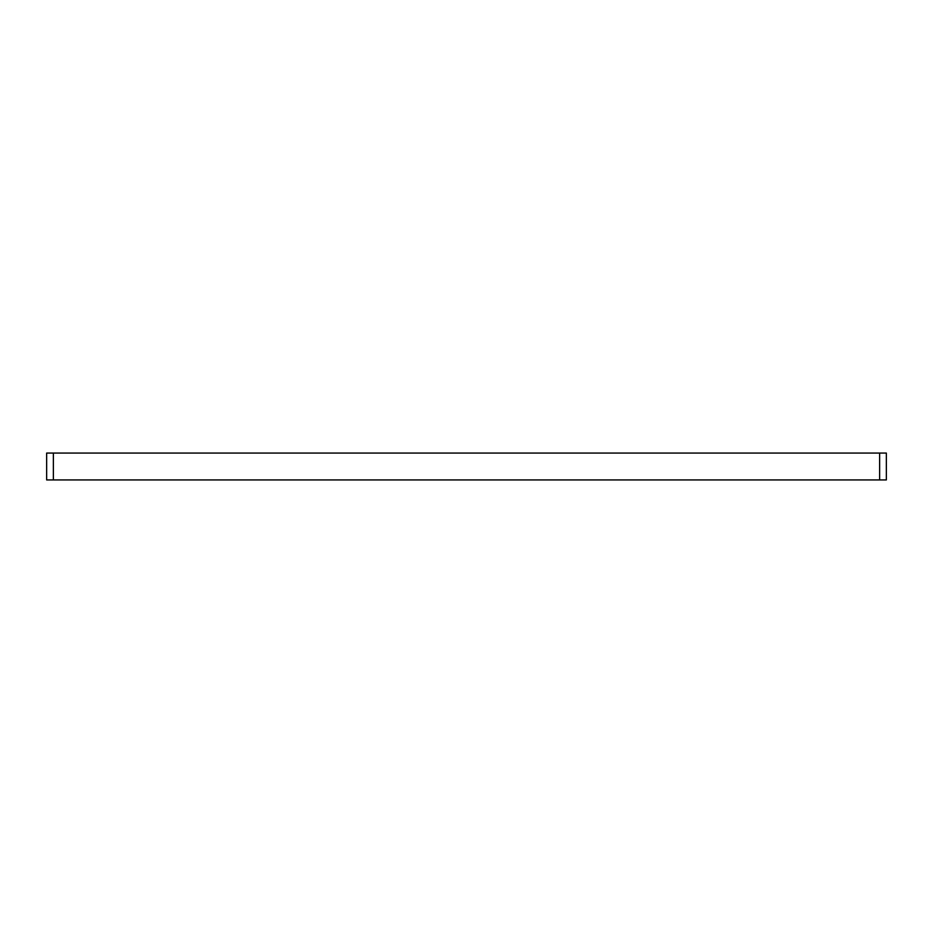 <?xml version="1.0" encoding="UTF-8"?>
<svg xmlns="http://www.w3.org/2000/svg" width="933" height="933" viewBox="0 0 933 933"><rect width="100%" height="100%" fill="white"/><g stroke="black" fill="none" stroke-linecap="round" stroke-linejoin="round"><path stroke-width="1.4" d="M886.35 453.065L886.35 479.935L886.35 453.065L879.632 453.065L879.632 479.935L886.35 479.935L886.35 453.065M53.368 453.065L46.65 453.065L46.65 479.935L53.368 479.935L53.368 453.065L879.632 453.065M879.632 479.935L53.368 479.935"/></g></svg>
